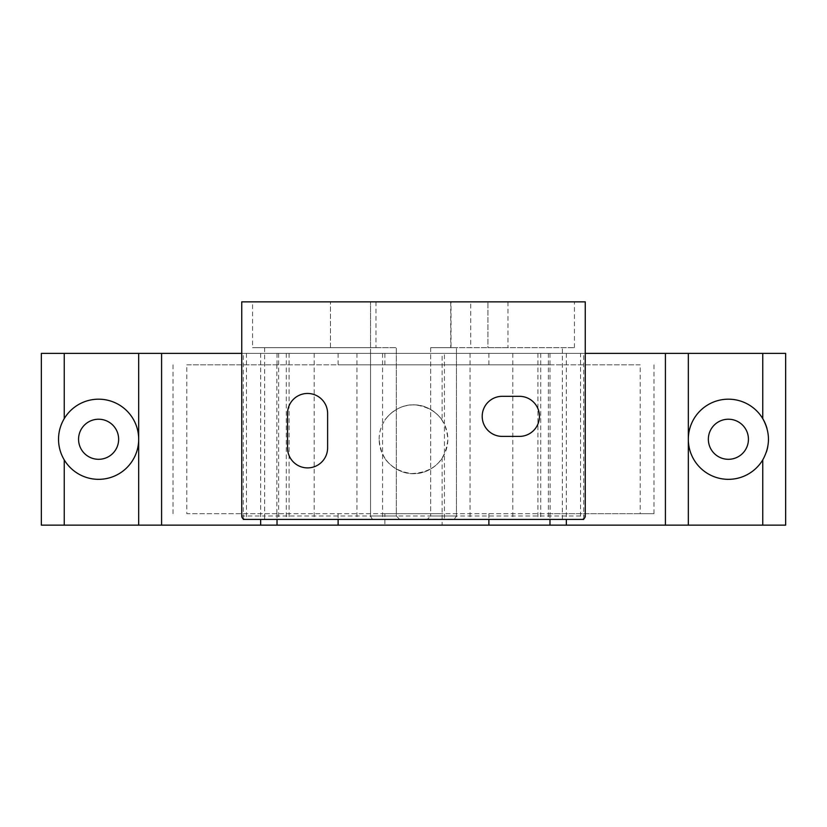 <?xml version="1.0" encoding="UTF-8"?>
<svg xmlns="http://www.w3.org/2000/svg" width="827" height="827" viewBox="0 0 827 827"><rect width="100%" height="100%" fill="white"/><g stroke="black" fill="none" stroke-linecap="round" stroke-linejoin="round"><path stroke-width="0.62" stroke-dasharray="4.13 3.1" d="M785.65 353.387L785.65 525.145L41.35 525.145L41.35 353.387L785.65 353.387M585.258 353.387L241.742 353.387M549.976 353.387L550.131 513.691L653.971 513.691L640.212 513.691L640.212 364.831L186.788 364.831L186.788 513.691L640.212 513.691M338.119 353.387L338.119 364.831L276.869 364.831L276.869 513.691L550.131 513.691M549.976 364.831L338.119 364.831M78.565 439.261A20.034 20.034 180 0 0 98.599 459.305A20.034 20.034 180 0 0 118.643 439.261A20.034 20.034 180 0 0 98.599 419.227A20.034 20.034 180 0 0 78.565 439.261M708.357 439.261A20.034 20.034 180 0 0 728.401 459.305A20.034 20.034 180 0 0 748.435 439.261A20.034 20.034 180 0 0 728.401 419.227A20.034 20.034 180 0 0 708.357 439.261M442.125 420.271C441.814 418.875 430.35 404.372 413.851 404.91C397.043 404 385.165 418.824 384.875 420.271C385.072 418.627 398.449 402.739 416.239 405.023C431.58 405.623 441.773 419.051 442.125 420.271L442.125 353.387L384.875 353.387L442.125 353.387L384.875 353.387L442.125 353.387L442.125 364.831L384.875 364.831L442.125 364.831M442.125 513.691L384.875 513.691L442.125 513.691L442.125 525.145L384.875 525.145L442.125 525.145L442.125 458.251C441.773 459.481 431.58 472.899 416.239 473.509C398.449 475.794 385.072 459.905 384.875 458.251C385.165 459.698 397.043 474.522 413.851 473.613C430.35 474.16 441.814 459.647 442.125 458.251M276.869 364.831L186.788 364.831M276.869 513.691L186.788 513.691M550.131 364.831L640.212 364.831M762.752 459.905A40.078 40.078 180 0 0 766.371 452.069M767.828 446.425A40.078 40.078 180 0 0 768.459 440.512M768.469 439.685A40.078 40.078 180 0 0 768.221 434.806M768.2 434.599A40.078 40.078 180 0 0 767.011 428.551M762.752 418.617A40.078 40.078 180 0 0 688.322 439.261M58.82 434.371A40.078 40.078 180 0 0 58.82 444.14M58.986 445.288A40.078 40.078 180 0 0 59.813 449.319M61.787 455.088A40.078 40.078 180 0 0 64.248 459.905M138.678 439.261A40.078 40.078 180 0 0 61.777 423.455M59.813 429.172A40.078 40.078 180 0 0 58.975 433.255M384.875 525.145L442.125 525.145L384.875 525.145L384.875 513.691M583.686 519.418L243.314 519.418M580.533 353.387L243.314 353.387L583.686 353.387L580.533 353.387L580.533 519.418M548.363 353.387L548.363 519.418M379.148 439.282C378.859 419.692 396.371 403.328 416.043 405.003C435.571 408.104 446.177 419.527 447.852 439.261C445.65 460.928 433.627 472.362 411.805 473.571C391.812 470.821 380.927 459.398 379.148 439.282M278.637 353.387L278.637 519.418M246.467 353.387L246.467 519.418M382.57 353.387L382.57 519.418L456.442 519.418L444.43 519.418L444.43 353.387M379.148 439.261A34.352 34.352 0 0 1 413.5 404.91A34.352 34.352 0 0 1 447.852 439.261A34.352 34.352 0 0 1 413.5 473.613A34.352 34.352 0 0 1 379.148 439.261M375.975 347.66L252.566 347.66L396.319 347.66L370.558 347.66L375.975 347.66L375.975 301.855L252.566 301.855L252.566 347.66M574.434 347.66L574.434 301.855L451.025 301.855L451.025 347.66L456.442 347.66L430.681 347.66L574.434 347.66L451.025 347.66M264.64 519.418L264.64 515.986L396.319 515.986L396.319 347.66L396.319 515.986L399.761 519.418L396.319 515.986L370.558 515.986L456.442 515.986L430.681 515.986L427.239 519.418L430.681 515.986L585.258 515.986L585.258 301.855L574.434 301.855M370.558 347.66L330.48 347.66L370.558 347.66L370.558 301.855L330.48 301.855L370.558 301.855L370.558 515.986L371.995 518.777L373.328 519.356L393.435 519.418L454.323 519.16L456.442 515.986L456.442 347.66M430.681 347.66L430.681 515.986L430.681 347.66M470.749 347.66L450.715 347.66L470.749 347.66L470.749 301.855L450.715 301.855L507.964 301.855L470.749 301.855L470.749 347.66M487.93 347.66L507.964 347.66L487.93 347.66L487.93 301.855L487.93 347.66M375.975 301.855L451.025 301.855M264.64 347.66L264.64 515.986L241.742 515.986L241.742 301.855L252.566 301.855M330.48 347.66L330.48 301.855L330.48 347.66M502.247 396.319A20.034 20.034 -0 0 0 482.203 416.363A20.034 20.034 -0 0 0 502.247 436.398L519.418 436.398M287.538 413.5L287.538 447.852A20.034 20.034 -0 0 0 307.582 467.896A20.034 20.034 -0 0 0 327.616 447.852L327.616 413.5M566.34 353.387L566.34 519.418M549.976 513.691L549.976 519.418M488.881 353.387L488.881 364.831M488.881 513.691L488.881 519.418M338.119 513.691L338.119 519.418M277.024 353.387L277.024 364.831M277.024 513.691L277.024 519.418M260.66 353.387L260.66 519.418M537.932 353.387L537.932 519.418M540.713 353.387L540.713 519.418M470.036 353.387L470.036 519.418M356.964 353.387L356.964 519.418M286.287 353.387L286.287 519.418M289.068 353.387L289.068 519.418M314.177 353.387L314.177 519.418M512.823 353.387L512.823 519.418M562.36 519.418L562.36 347.66M173.029 364.831L173.029 513.691M653.971 364.831L653.971 513.691M384.875 364.831L384.875 353.387M583.686 518.87L583.686 353.387M243.314 518.87L243.314 353.387M370.558 353.387L370.558 519.418M456.442 353.387L456.442 519.418M507.964 301.855L507.964 347.66M450.715 301.855L450.715 347.66"/><path stroke-width="1.24" d="M665.415 525.145L665.415 353.387L785.65 353.387L785.65 525.145L41.35 525.145L41.35 353.387L64.248 353.387L64.248 418.617A40.078 40.078 180 0 1 138.678 439.261L138.678 525.145M767.011 428.551A40.078 40.078 180 0 0 762.752 418.617C770.351 432.387 770.351 446.146 762.752 459.905L762.752 525.145M762.752 353.387L762.752 418.617A40.078 40.078 180 0 0 688.322 439.261A40.078 40.078 180 0 0 762.752 459.905A40.078 40.078 180 0 1 688.322 439.261L688.322 525.145M665.415 353.387L585.258 353.387M241.742 353.387L161.585 353.387L161.585 525.145M161.585 353.387L64.248 353.387M64.248 525.145L64.248 459.905A40.078 40.078 180 0 0 138.678 439.261A40.078 40.078 180 0 1 64.248 459.905C60.474 453.547 58.562 446.663 58.531 439.261C58.562 431.859 60.474 424.985 64.248 418.617M118.643 439.261A20.034 20.034 180 0 0 98.599 419.227A20.034 20.034 180 0 0 78.565 439.261A20.034 20.034 180 0 0 98.599 459.305A20.034 20.034 180 0 0 118.643 439.261M748.435 439.261A20.034 20.034 180 0 0 728.401 419.227A20.034 20.034 180 0 0 708.357 439.261A20.034 20.034 180 0 0 728.401 459.305A20.034 20.034 180 0 0 748.435 439.261M766.371 452.069A40.078 40.078 180 0 0 767.828 446.425M768.459 440.512A40.078 40.078 180 0 0 768.469 439.685M58.82 444.14A40.078 40.078 180 0 0 58.986 445.288M59.813 449.319A40.078 40.078 180 0 0 61.787 455.088M61.777 423.455A40.078 40.078 180 0 0 59.813 429.172M58.975 433.255A40.078 40.078 180 0 0 58.82 434.371M243.314 518.87L243.314 519.418L583.686 519.418L583.686 518.87M382.57 519.418L245.174 519.418A3.432 3.432 180 0 1 241.742 515.986L241.742 301.855L585.258 301.855L585.258 515.986A3.432 3.432 -0 0 1 581.826 519.418L245.174 519.418A3.432 3.432 180 0 1 241.742 515.986M502.247 396.319A20.034 20.034 -0 0 0 482.203 416.363A20.034 20.034 -0 0 0 502.247 436.398L519.418 436.398A20.034 20.034 -0 0 0 539.462 416.363A20.034 20.034 -0 0 0 519.418 396.319L502.247 396.319L519.418 396.319A20.034 20.034 -0 0 1 539.462 416.363A20.034 20.034 -0 0 1 519.418 436.398M327.616 413.5A20.034 20.034 -0 0 0 307.582 393.466A20.034 20.034 -0 0 0 287.538 413.5L287.538 447.852A20.034 20.034 -0 0 0 307.582 467.896A20.034 20.034 -0 0 0 327.616 447.852L327.616 413.5A20.034 20.034 -0 0 0 307.582 393.466A20.034 20.034 -0 0 0 287.538 413.5M444.43 519.418L581.826 519.418A3.432 3.432 -0 0 0 585.258 515.986M688.322 353.387L688.322 439.261M566.34 519.418L566.34 525.145M549.976 519.418L549.976 525.145M488.881 519.418L488.881 525.145M338.119 519.418L338.119 525.145M277.024 519.418L277.024 525.145M260.66 519.418L260.66 525.145M138.678 353.387L138.678 439.261M562.36 519.418L581.826 519.418M245.174 519.418L264.64 519.418"/></g></svg>
